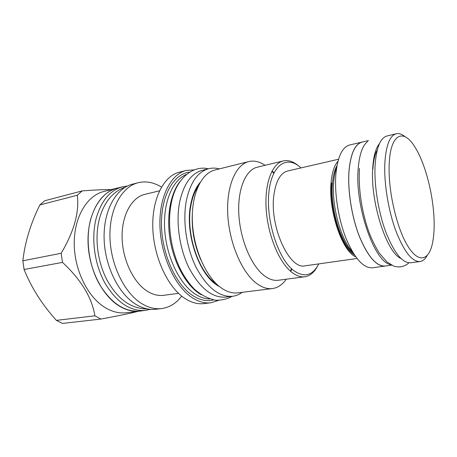 <?xml version="1.0" encoding="UTF-8"?>
<svg xmlns="http://www.w3.org/2000/svg" width="457" height="457" viewBox="0 0 457 457"><rect width="100%" height="100%" fill="white"/><g stroke="black" fill="none" stroke-linecap="round" stroke-linejoin="round"><path stroke-width="0.69" d="M201.337 294.799L198.909 293.291C185.713 284.391 174.003 263.169 170.101 239.668C166.211 216.167 170.541 193.025 180.241 181.275M209.706 298.952C204.799 298.878 199.829 297.17 194.785 293.822C179.367 283.631 166.342 256.566 164.686 229.437C162.972 202.285 172.66 179.79 186.553 174.397M189.729 172.112C173.883 173.683 161.093 195.259 161.475 224.484C161.755 253.669 175.642 284.454 192.511 295.439C199.795 300.158 206.787 301.66 213.488 299.946M218.503 300.415L210.786 302.78C204.73 303.488 198.515 301.769 192.129 297.621C175.214 286.653 161.035 256.44 159.973 226.912C158.825 197.35 170.598 174.18 186.188 170.438L194.242 169.873M210.786 302.78L203.771 303.608C197.675 304.322 191.42 302.625 184.999 298.512C167.999 287.647 153.82 257.685 152.821 228.369C151.741 199.012 163.64 175.962 179.35 172.186L186.188 170.438M178.527 293.354L163.606 295.313C158.305 295.999 152.912 294.662 147.44 291.303C133.547 282.757 122.487 259.867 122.099 237.549C121.648 215.201 131.685 197.384 144.846 194.356L159.47 190.826M161.447 187.084C153.763 182.332 146.006 180.875 138.185 182.709C121.842 186.667 109.246 209.009 109.948 237.092C110.565 265.146 124.744 293.623 142.184 303.876C148.771 307.75 155.231 309.315 161.578 308.578L155.803 309.258C149.433 310 142.944 308.452 136.34 304.608C118.849 294.439 104.67 266.163 104.105 238.28C103.453 210.374 116.135 188.13 132.553 184.148L138.185 182.709M181.715 296.136C176.253 303.334 169.536 307.481 161.578 308.578M145.475 310.394L139.899 311.051C124.561 312.211 111.005 303.151 99.226 283.871C88.784 265.14 85.35 239.434 90.56 219.714C95.713 202.154 104.544 191.649 117.061 188.187L122.505 186.799C110.04 190.243 101.254 200.789 96.153 218.44C90.994 238.263 94.456 264.14 104.904 283.003C116.678 302.414 130.199 311.548 145.475 310.394L150.404 309.338M122.505 186.799L127.486 186.01M141.887 310.817L139.899 311.126C133.444 311.88 126.892 310.383 120.237 306.624C102.614 296.679 88.458 268.956 88.024 241.553C87.51 214.122 100.414 192.151 117.038 188.118L119.003 187.69M139.899 311.126L126.235 312.737C119.723 313.496 113.119 312.034 106.424 308.355C88.698 298.604 74.571 271.349 74.245 244.358C73.84 217.338 86.927 195.607 103.71 191.523L117.038 188.118M82.134 190.917L77.284 195.242C79.472 212.065 74.103 231.413 61.175 253.275L62.489 262.387L24.084 269.504L22.85 260.798C24.941 242.273 30.602 223.662 39.833 204.947L44.803 200.72L82.134 190.917C94.713 189.935 104.379 189.506 111.131 189.626M137.997 311.354C131.427 313.136 119.06 315.707 100.894 319.06L94.896 315.81C91.92 297.53 81.118 279.724 62.489 262.387M61.175 253.275L22.85 260.798M77.284 195.242L39.833 204.947M94.896 315.81L56.394 320.368C42.135 304.585 31.367 287.624 24.084 269.504M100.894 319.06L62.455 323.442L56.394 320.368M208.752 168.69C197.852 171.701 190.403 182.269 186.405 200.395C182.446 220.685 186.29 247.54 196.059 267.259C207.021 287.573 219.16 297.256 232.47 296.307L225.821 297.113C212.408 298.078 200.212 288.481 189.227 268.322C179.435 248.751 175.637 222.085 179.67 201.908C183.743 183.885 191.266 173.357 202.257 170.324L208.752 168.69C212.214 167.839 215.744 167.908 219.349 168.89M232.47 296.307C236.006 295.856 239.279 294.525 242.29 292.309M215.018 169.97C201.309 173.163 191.163 194.459 192.38 221.805C193.522 249.122 206.141 277.313 221.085 287.801C226.849 291.84 232.442 293.525 237.857 292.863L272.395 288.567C267.219 289.207 261.844 287.407 256.263 283.18C241.782 272.212 229.248 242.895 227.775 214.653C226.226 186.376 235.698 164.594 248.791 161.567L215.018 169.97M271.915 171.261L273.72 173.294M291.446 268.665L290.492 271.212M286.248 279.204C282.443 284.677 277.822 287.796 272.395 288.567M265.083 165.325C259.565 161.589 254.132 160.338 248.791 161.567M274.029 172.672L272.012 171.072M283.294 160.927L257.217 167.222C245.689 169.815 237.457 189.129 238.822 214.167C240.125 239.171 251.042 265.283 263.752 275.268C268.756 279.193 273.583 280.861 278.227 280.261L304.825 276.765C300.375 277.342 295.719 275.594 290.858 271.532C278.519 261.198 267.682 234.327 266.14 208.695C264.534 183.029 272.246 163.395 283.294 160.927C288.316 159.841 293.434 161.527 298.644 165.982M291.954 269.139L290.652 271.349M317.329 266.534C314.073 272.566 309.903 275.977 304.825 276.765M318.792 263.889C312.388 276.154 303.654 278.096 292.594 269.704C277.582 257.32 265.854 219.691 268.922 192.049C271.795 164.252 287.287 154.86 300.957 167.925M338.54 159.236L287.607 171.009C280.581 172.917 276.039 180.738 273.977 194.482C269.11 225.981 289.424 270.253 305.23 265.808L356.991 258.496M337.974 161.247C334.313 165.325 332.016 172.369 331.091 182.366C328.166 210.277 342.219 251.499 355.735 256.823M336.74 167.113C335.198 171.078 334.181 175.979 333.684 181.817C331.394 205.273 340.825 239.811 352.478 251.796M386.394 265.865L372.438 267.796C363.486 268.299 354.723 258.588 346.143 238.657C338.409 219.349 334.307 193.414 335.889 174.174C337.649 156.802 342.224 147.08 349.616 145.006L363.338 141.79M385.171 266.123C376.482 266.585 367.891 256.725 359.396 236.537C351.736 216.978 347.56 190.735 348.959 171.318C350.548 153.792 354.929 144.018 362.104 141.996M368.462 140.556L362.127 142.087C354.963 144.104 350.588 153.866 348.999 171.369C347.6 190.758 351.776 216.961 359.425 236.486C367.908 256.645 376.482 266.494 385.16 266.025L391.626 265.18M367.708 141.464C362.441 145.475 359.248 154.774 358.128 169.376C354.935 206.89 374.774 262.712 390.598 264.597M410.569 262.781C402.423 263.169 394.202 253.007 385.902 232.293C378.39 212.237 374.055 185.382 375.083 165.611C376.317 147.771 380.293 137.894 387.005 135.986L396.276 133.747C389.747 135.615 385.931 145.526 384.828 163.48C383.949 183.383 388.341 210.466 395.791 230.711C404.011 251.618 412.094 261.895 420.029 261.541L410.569 262.781M427.146 255.572C425.204 259.13 422.834 261.118 420.029 261.541M405.062 136.757C401.971 134.13 399.047 133.13 396.276 133.747M434.15 225.198C434.384 199.201 426.073 164.731 415.105 147.354C403.571 127.857 390.232 133.455 389.175 164.491C388.016 190.358 396.573 227.769 407.593 245.763C418.601 263.997 429.266 260.65 432.705 242.073C433.642 237.149 434.121 231.522 434.15 225.198M219.366 286.488C199.852 277.256 184.371 233.95 190.803 204.016C192.608 194.859 195.687 187.707 200.052 182.56M200.766 259.702C194.414 245.203 191.597 230.054 192.317 214.242M354.358 254.823C341.505 247.791 328.983 209.157 331.679 183.034M336.986 165.708C334.621 169.878 333.107 175.717 332.45 183.211C329.971 207.764 340.996 244.061 353.21 253.012M379.538 143.498C375.711 148.068 373.426 156.397 372.689 168.49C370.279 202.074 386.645 252.567 400.903 258.456M147.605 308.966C130.291 308.852 117.649 298.649 107.315 280.609C97.512 262.347 94.399 238 99.386 218.92C101.888 209.637 105.847 202.08 111.262 196.259C115.695 191.746 120.277 188.781 125.007 187.364M191.117 204.456C192.568 197.104 194.882 191.1 198.052 186.445M191.055 204.799C185.199 232.407 198.509 272.64 216.11 283.58M208.335 168.793C192.38 164.891 175.768 179.258 171.381 202.765C167.159 222.742 170.484 248.391 179.858 268.082C184.005 276.439 188.838 283.437 194.356 289.087C201.046 294.999 208.221 298.729 215.881 300.289C222.365 300.226 227.752 298.918 232.042 296.359M359.499 168.439C358.105 187.85 361.767 212.619 369.25 232.887C371.987 239.931 375.317 246.649 379.247 253.041L386.953 261.952L393.797 266.145C399.595 267.819 404.628 266.711 408.884 262.809M372.952 168.89C373.118 162.692 375.077 153.066 377.202 150.256"/></g></svg>
